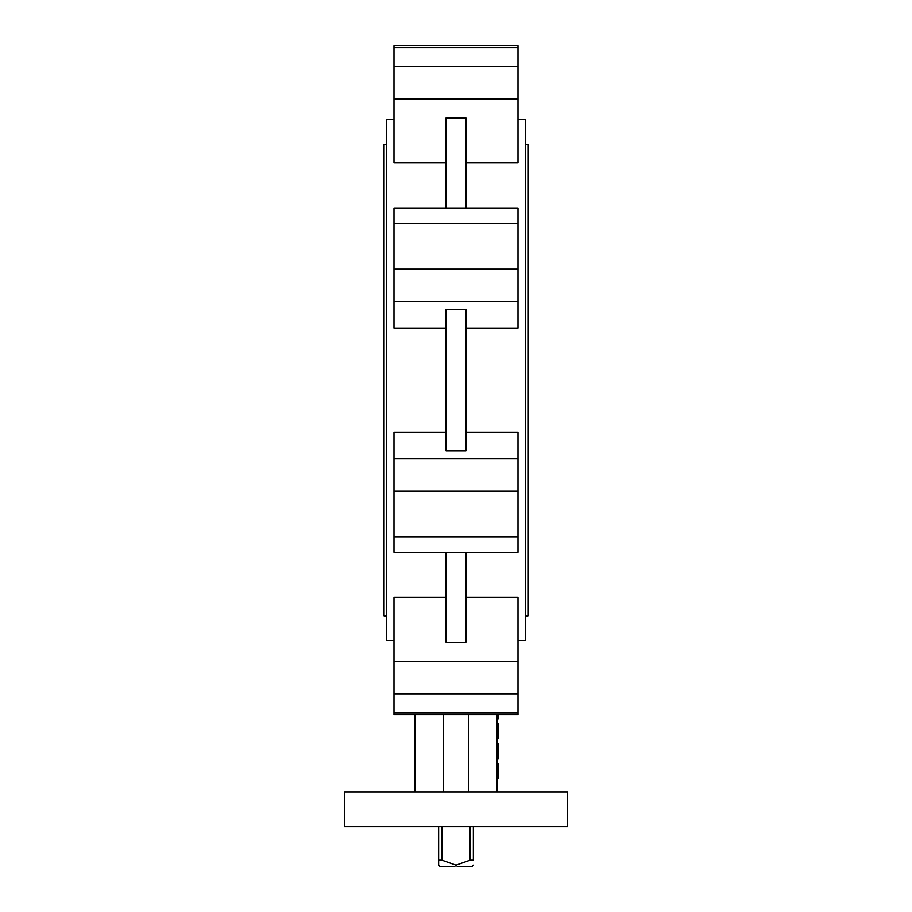 <?xml version="1.0" encoding="UTF-8"?>
<svg xmlns="http://www.w3.org/2000/svg" width="912" height="912" viewBox="0 0 912 912"><rect width="100%" height="100%" fill="white"/><g stroke="black" fill="none" stroke-linecap="round" stroke-linejoin="round"><path stroke-width="1.37" d="M438.638 826.705L438.638 860.198L441.967 860.198L456 865.157L454.757 866.4L456 865.157L457.243 866.4L456 865.157L470.033 860.198L473.362 860.198C473.362 866.56 473.362 866.56 473.362 860.198C473.362 866.56 473.362 866.56 473.362 860.198L473.362 826.705M441.967 826.705L441.967 860.198M470.033 826.705L470.033 860.198M454.757 866.4L439.869 866.4L438.638 865.157L438.638 860.198L438.638 865.157M567.64 791.969L344.36 791.969L344.36 826.705L567.64 826.705L567.64 791.969M386.54 144.472L384.055 144.472L384.055 615.839L386.54 615.839M525.46 144.472L527.945 144.472L527.945 615.839L525.46 615.839M518.016 119.666L525.46 119.666L525.46 640.646L518.016 640.646M518.016 536.94L393.984 536.94L393.984 552.25L518.016 552.25L518.016 432.174L465.918 432.174M496.937 791.969L496.937 714.712L518.016 714.712L518.016 597.417L465.918 597.417M393.984 119.666L386.54 119.666L386.54 640.646L393.984 640.646M446.082 597.417L393.984 597.417L393.984 714.712L415.063 714.712L415.063 791.969M446.082 432.174L393.984 432.174L393.984 536.94M446.082 328.138L393.984 328.138L393.984 208.061L518.016 208.061L518.016 223.372L393.984 223.372M446.082 162.883L393.984 162.883L393.984 45.6L518.016 45.6L518.016 47.492L393.984 47.492M518.016 47.492L518.016 162.883L465.918 162.883M518.016 223.372L518.016 328.138L465.918 328.138M443.597 714.712L443.597 791.969M468.403 714.712L468.403 791.969M465.918 208.061L465.918 117.944L446.082 117.944L446.082 208.061M465.918 309.521L446.082 309.521L446.082 450.79L465.918 450.79L465.918 309.521M496.937 714.712L415.063 714.712M465.918 552.25L465.918 642.367L446.082 642.367L446.082 552.25M496.937 758.681L498.18 758.681L498.18 743.405L496.937 743.405M498.18 756.356L496.937 756.356M498.18 758.488L496.937 758.488M498.18 743.599L496.937 743.599M498.18 754.429L496.937 754.429M496.937 738.834L498.18 738.834L498.18 723.558L496.937 723.558M498.18 731.185L496.937 731.185M498.18 737.261L496.937 737.261M496.937 718.987L498.18 718.987L498.18 714.712M498.18 715.316L496.937 715.316M498.18 715.122L496.937 715.122M496.937 778.335L498.18 778.335L498.18 763.447L496.937 763.447M473.362 865.157L472.131 866.4L457.243 866.4M518.016 98.895L393.984 98.895M518.016 66.473L393.984 66.473M518.016 301.621L393.984 301.621M518.016 269.211L393.984 269.211M518.016 458.679L393.984 458.679M518.016 491.101L393.984 491.101M518.016 712.819L393.984 712.819M518.016 661.417L393.984 661.417M518.016 693.838L393.984 693.838"/></g></svg>
